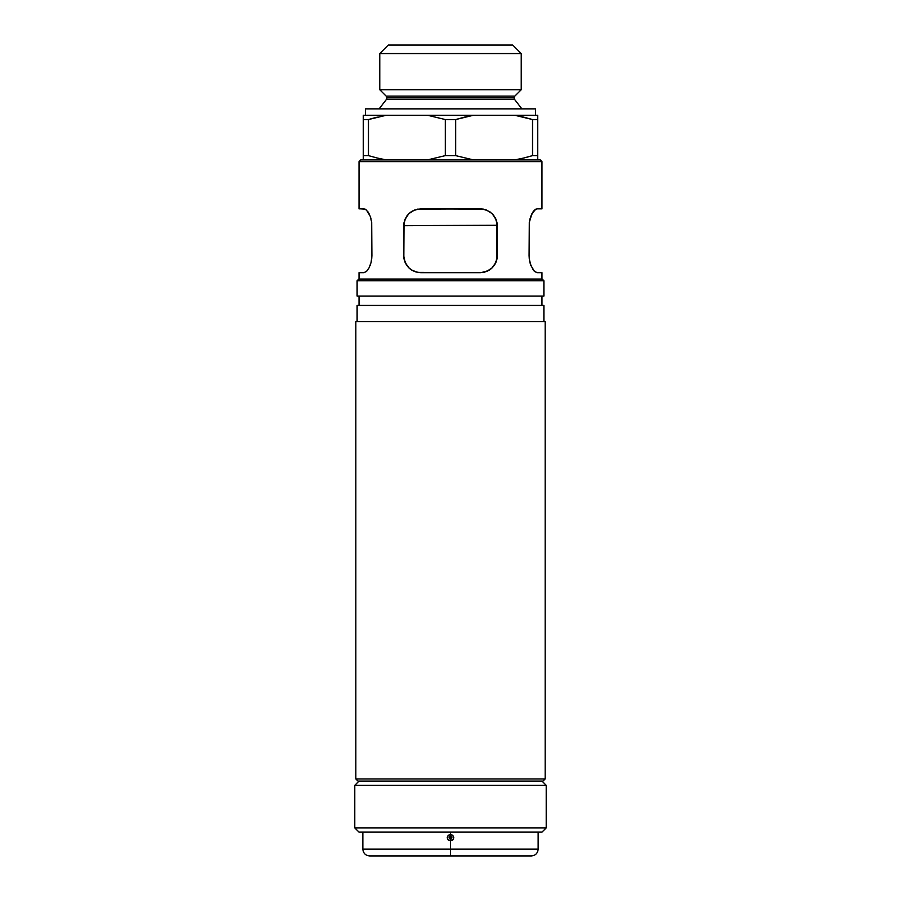 <?xml version="1.0" encoding="UTF-8"?>
<svg xmlns="http://www.w3.org/2000/svg" width="901" height="901" viewBox="0 0 901 901"><rect width="100%" height="100%" fill="white"/><g stroke="black" fill="none" stroke-linecap="round" stroke-linejoin="round"><path stroke-width="1.35" d="M386.146 96.103L514.854 96.103A2.557 2.557 0 0 0 514.099 97.905L386.901 97.905A2.557 2.557 0 0 0 386.146 96.103A2.557 2.557 0 0 1 386.371 99.47L379.13 108.863L386.371 99.47A2.557 2.557 0 0 0 386.901 97.905L514.099 97.905A2.557 2.557 0 0 1 514.854 96.103L521.229 89.728L521.229 53.564L512.725 45.05L388.275 45.05L379.772 53.564L521.229 53.564L379.772 53.564L379.772 89.728L521.229 89.728L379.772 89.728L386.146 96.103L514.854 96.103L521.229 89.728L521.229 53.564L512.725 45.05L388.275 45.05L379.772 53.564L379.772 89.728L386.146 96.103M514.629 99.47A2.557 2.557 0 0 1 514.099 97.905A2.557 2.557 0 0 0 514.629 99.47L386.371 99.47L514.629 99.47L521.87 108.863L514.629 99.47M365.412 108.863L365.412 115.249L365.412 108.863L535.588 108.863L365.412 108.863M535.588 115.249L535.588 108.863L535.588 115.249M403.704 225.712L497.284 225.273L403.704 225.61M373.847 118.02L368.464 119.551L368.464 155.625L363.283 155.625L363.283 159.916L386.27 159.916L377.316 158.035L386.27 159.916L363.283 159.916L363.283 155.625L368.464 155.625L368.464 119.551L363.283 119.551L363.283 155.625L363.283 115.249L386.27 115.249L368.464 119.551L386.27 115.249L427.513 115.249L363.283 115.249L363.283 117.13L363.283 115.249M445.319 155.625L455.681 155.625L455.681 119.551L445.319 119.551L445.319 155.625L445.319 119.551L427.513 115.249L473.487 115.249L455.681 119.551L455.681 155.625L473.487 159.916L427.513 159.916L445.319 155.625L427.513 159.916L473.487 159.916L455.681 155.625L445.319 155.625M527.153 157.157L532.536 155.625L537.717 155.625L537.717 119.551L532.536 119.551L532.536 155.625L523.695 158.035L532.536 155.625L532.536 119.551L514.73 115.249L523.684 117.13L514.73 115.249L473.487 115.249L537.717 115.249L537.717 159.916L514.73 159.916L523.684 158.035L514.73 159.916L537.717 159.916L537.717 155.625L532.536 155.625L523.684 158.035M377.316 158.035L368.464 155.625M363.283 158.047L363.283 155.625M363.283 159.916L360.727 159.916L363.283 159.894M537.717 158.035L537.717 159.916L540.273 159.916L537.717 159.916M363.283 117.13L363.283 119.484M532.536 119.551L523.684 117.13L532.536 119.551L537.717 119.551L537.717 117.119L537.717 119.551M537.717 117.13L537.717 115.249L514.73 115.249L523.695 117.13M464.533 117.13L473.487 115.249L427.513 115.249L445.319 119.551L455.681 119.551L464.533 117.13M363.283 119.551L368.464 119.551L377.316 117.13M355.839 778.948L357.967 781.077L543.033 781.077L545.161 778.948L355.839 778.948L545.161 778.948L545.161 321.589L355.839 321.589L355.839 778.948L355.839 321.589L545.161 321.589L545.161 778.948L543.033 781.077L357.967 781.077L355.839 778.948M543.889 280.752L542.188 279.04L358.812 279.04L357.111 280.752L543.889 280.752L357.111 280.752L357.111 296.069L543.889 296.069L543.889 280.752L543.889 296.069L357.111 296.069L357.111 280.752L358.812 279.04L542.188 279.04L543.889 280.752M541.974 161.617L540.273 159.916L541.974 161.617L359.026 161.617L541.974 161.617L541.974 208.852L541.974 161.617M359.026 208.852L360.287 208.852L359.026 208.852L359.026 161.617L360.727 159.916L359.026 161.617L359.026 208.852L364.015 208.852L366.493 210.091L370.165 216.139L371.696 222.367L371.91 255.647L371.088 262.405L369.038 267.879L366.493 271.415L364.015 272.665L359.026 272.665L359.026 279.04L359.026 272.665L364.015 272.665L366.842 271.055M514.73 159.916L473.487 159.916M427.513 159.916L386.27 159.916M357.111 305.428L357.111 321.589L357.111 305.428L543.889 305.428L357.111 305.428M543.889 321.589L543.889 305.428L543.889 321.589M359.026 296.069L359.026 305.428L359.026 296.069M541.974 305.428L541.974 296.069L541.974 305.428M536.985 208.852L541.974 208.852L536.985 208.852L534.507 210.091L536.985 208.852M541.974 272.665L540.713 272.665L541.974 272.665L541.974 279.04L541.974 272.665L536.985 272.665L534.507 271.415L530.824 265.356L529.304 259.116L529.304 222.367L530.835 216.139L534.158 210.451M403.839 257.821L404.053 222.401L406.745 216.161L408.885 213.638L414.314 210.091L420.722 208.852L483.555 209.167L486.675 210.091L492.115 213.638L495.899 219.101L496.935 222.367L496.947 259.116L494.255 265.356L492.115 267.879L486.686 271.415L480.278 272.665L417.445 272.35L411.442 269.917L408.885 267.879L405.101 262.405L403.704 255.647L403.873 258.069M496.654 221.241L497.296 225.858L497.217 257.337M493.331 266.572L495.854 262.506L492.036 267.946L488.105 270.762L483.533 272.35L489.491 269.962L486.641 271.426L492.036 267.946L494.255 265.356L492.115 267.879L495.077 264.061L496.947 259.116L495.054 264.083M489.491 269.951L487.272 271.156M484.445 272.147L485.211 271.933M486.641 271.426L480.751 272.654M480.346 272.665L420.722 272.665L417.445 272.35L411.498 269.951L417.445 272.35L420.722 272.665L415.631 271.888M410.18 269.005L412.726 270.672M407.624 266.516L409.809 268.701M412.906 270.762L408.885 267.879L412.849 270.728L417.456 272.35L412.849 270.728L408.885 267.879L405.123 262.461L406.937 265.626M404.042 222.468L403.704 225.869L405.101 219.112L408.885 213.638L411.509 211.555L417.467 209.156L480.278 208.852L483.533 209.156L489.525 211.577L483.533 209.156L480.278 208.852L486.675 210.091L492.115 213.638L495.899 219.101L497.296 225.869M411.453 211.589L414.314 210.091L420.722 208.852L414.336 210.091L410.192 212.501M406.779 216.105L407.624 214.99M408.93 213.593L405.934 217.434M405.123 219.056L404.481 220.779M404.38 260.423L406.745 265.367L404.065 259.15L403.704 255.647L403.761 224.45M408.964 267.957L406.779 265.412M492.025 267.957L490.876 268.96M496.924 259.184L497.296 255.647L495.854 262.518M495.032 217.378L495.877 219.056M493.354 214.979L492.081 213.593M490.831 212.512L489.502 211.555M387.025 159.916L424.439 159.916M476.561 159.916L513.975 159.916M533.865 270.728L536.985 272.665L534.158 271.055M533.212 269.917L530.25 263.644M529.777 261.842L529.09 255.647L529.304 222.367L531.962 213.638L535.78 209.167M530.824 216.15L533.212 211.6M367.788 211.6L369.038 213.638L367.788 211.589M370.964 218.616L370.176 216.15M371.696 259.128L371.91 255.647L371.088 262.405L369.038 267.879L366.493 271.415L364.015 272.665M370.75 263.644L370.176 265.356M483.555 272.35L484.164 272.215M540.713 272.665L536.985 272.665M529.304 259.116L529.09 255.647M530.824 265.356L529.912 262.405M530.036 218.605L529.304 222.401M534.507 210.091L533.212 211.589M360.287 208.852L365.209 209.167M371.696 222.367L371.91 255.647M371.088 262.405L371.223 261.842M367.788 269.917L367.135 270.728M403.704 255.647L405.146 262.518L403.794 257.382M403.794 257.461L404.042 259.049M496.958 259.037L497.206 257.438M496.924 222.322L494.187 216.049M497.284 225.273L497.217 224.146M497.206 224.034L496.958 222.479M495.865 262.495L496.507 260.783M496.519 260.749L496.935 259.128M488.151 270.728L486.686 271.415L488.151 270.728M406.813 265.457L405.146 262.506M417.512 272.361L420.722 272.665M546.22 785.323L541.974 781.077L546.22 785.323L354.78 785.323L546.22 785.323L546.22 827.873L354.78 827.873L359.026 832.13L541.974 832.13L546.22 827.873L546.22 785.323M359.026 781.077L354.78 785.323L354.78 827.873L546.22 827.873L541.974 832.13L359.026 832.13L354.78 827.873L354.78 785.323L359.026 781.077M450.5 838.38A0.721 0.721 0 0 0 451.221 837.66A0.721 0.721 0 0 0 450.5 836.939L451.041 836.331L451.908 837.66L451.041 838.989L450.5 838.38A0.721 0.721 0 0 1 449.779 837.66A0.721 0.721 0 0 1 450.5 836.939L450.5 839.101L449.092 837.66L449.959 836.331L450.5 836.939A0.721 0.721 0 0 0 449.779 837.66A0.721 0.721 0 0 0 450.5 838.38M362.855 832.13L362.855 849.147L450.5 849.147L450.5 855.95L369.669 855.95L450.5 855.95L450.5 849.147L362.855 849.147L450.5 849.147L450.5 840.903L448.18 839.957L447.211 837.66L448.18 835.351L450.5 834.405L450.5 832.13L450.5 834.405L452.82 835.351L453.789 837.66L452.82 839.957L450.5 840.903L450.5 849.147L538.145 849.147C537.739 853.27 535.464 855.545 531.331 855.95M530.948 855.95L371.223 855.95M450.5 849.147L538.145 849.147L450.5 849.147M450.5 834.405C446.254 836.578 446.254 838.741 450.5 840.903L450.5 839.101C448.675 838.133 448.675 837.175 450.5 836.218L450.5 834.405L450.5 836.218C452.325 837.175 452.325 838.133 450.5 839.101L450.5 840.903C454.746 838.741 454.746 836.567 450.5 834.405M362.855 849.147C363.261 853.27 365.536 855.545 369.669 855.95M538.145 832.13L538.145 849.147"/></g></svg>
